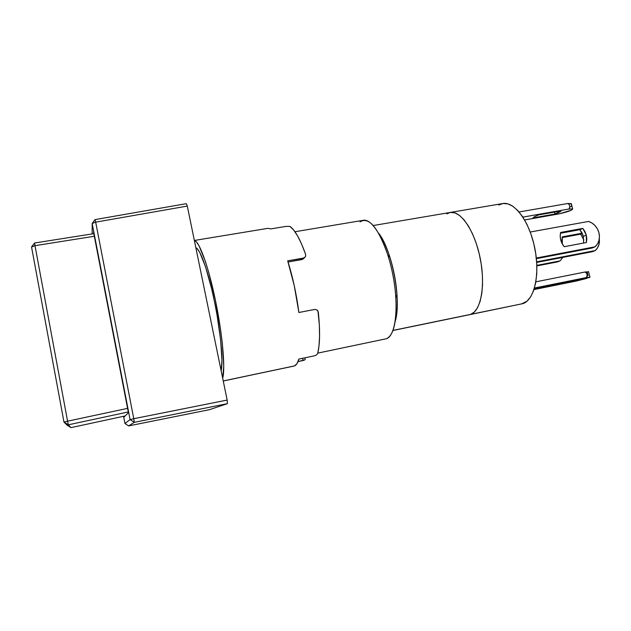 <?xml version="1.0" encoding="UTF-8"?>
<svg xmlns="http://www.w3.org/2000/svg" width="631" height="631" viewBox="0 0 631 631"><rect width="100%" height="100%" fill="white"/><g stroke="black" fill="none" stroke-linecap="round" stroke-linejoin="round"><path stroke-width="0.95" d="M317.779 353.115L386.495 338.713C395.747 335.763 399.155 306.508 392.821 274.588C386.606 242.643 372.676 218.239 363.29 220.298L294.969 231.743M470.631 314.388L392.995 330.399L470.631 314.388L474.378 311.99L477.58 307.628L480.088 301.452L481.776 293.66L482.549 284.557L482.36 274.524L481.208 264.003L479.142 253.449L476.239 243.345L472.651 234.133L468.541 226.206L464.093 219.888L459.502 215.4L454.959 212.892L450.218 212.458L454.959 212.892L459.502 215.4L464.093 219.888L468.541 226.206L472.651 234.133L476.239 243.345L479.142 253.449L481.208 264.003L482.36 274.524L482.549 284.557L481.776 293.66L480.088 301.452L477.58 307.628L474.378 311.99L470.631 314.388C480.869 311.154 485.72 285.464 480.183 258.189C474.772 230.883 460.677 210.297 450.258 212.45C460.677 210.297 474.772 230.883 480.183 258.189C485.72 285.464 480.869 311.154 470.631 314.388L522.831 303.629L470.631 314.388M34.997 245.672L34.571 243.006L31.55 246.973L34.997 245.672L31.55 246.973L63.976 422.068L31.55 246.973L34.571 243.006L93.822 233.659L34.571 243.006L34.997 245.672L94.327 236.262L34.997 245.672L67.58 421.177L63.976 422.068L68.329 424.813L67.58 421.177L127.588 408.367L67.58 421.177L34.997 245.672M67.154 425.191L63.976 422.068L67.58 421.177L68.329 424.813L63.976 422.068L67.154 425.191L71.003 427.629L67.154 425.191M71.003 427.629L125.143 415.955L71.003 427.629L68.329 424.813L128.282 411.956L68.329 424.813L71.003 427.629M93.483 231.908L128.424 412.698L123.984 417.107L123.818 416.239L123.984 417.107L128.424 412.698L93.483 231.908M128.629 425.909L124.97 423.527L130.081 419.591L92.181 223.492L92.15 233.927L92.181 223.492L95.683 222.151L95.021 219.604L92.181 223.492L95.683 222.151L133.772 418.708L130.081 419.591L134.3 422.344L133.772 418.708L130.081 419.591L134.3 422.344L128.629 425.909L124.97 423.527L130.081 419.591L92.181 223.492L95.021 219.604L186.295 203.671L187.297 206.085L95.683 222.151L95.021 219.604L186.295 203.671L187.297 206.085L95.683 222.151L133.772 418.708L227.168 400.062L227.397 403.659L134.3 422.344L133.772 418.708L227.168 400.062L187.297 206.085L227.168 400.062L227.397 403.659L134.3 422.344L128.629 425.909L209.46 409.677L227.397 403.659L209.46 409.677L128.629 425.909M123.573 416.294L124.97 423.527L123.573 416.294M378.592 233.162C392.103 249.616 401.797 301.2 395.18 321.439C397.041 314.672 397.648 305.806 397.002 294.851C396.118 282.049 393.76 269.524 389.934 257.267C386.566 246.824 382.78 238.786 378.592 233.162M360.017 221.883C368.804 216.386 378.079 227.428 387.852 255.019C392.19 268.932 394.864 283.169 395.874 297.714C396.907 321.471 393.783 335.14 386.495 338.713M583.367 236.396L579.889 229.692L582.807 228.375L586.309 235.118L583.367 236.396L582.011 232.839L579.889 229.692L560.438 233.265L579.889 229.692L582.807 228.375L560.62 232.453L560.194 236.12L560.675 239.898L562.047 243.503L564.201 246.705L586.404 242.517L586.806 238.857L586.309 235.118L584.945 231.545L582.807 228.375L560.62 232.453C559.523 237.619 560.714 242.375 564.201 246.705L586.404 242.517L586.309 235.118L583.367 236.396L583.612 243.038L583.367 236.396M595.072 246.8L592.083 248.007L536.366 258.663L592.083 248.007L595.072 246.8L536.303 258.032L595.072 246.8C598.914 243.211 600.199 238.534 598.945 232.768L599.45 236.743L598.937 240.608L597.439 244.047L595.072 246.8M469.559 314.695L522.831 303.629C534.26 300.159 540.231 274.714 534.749 247.967C529.401 221.181 514.281 201.202 502.67 203.553L450.289 212.442M532.982 217.916L534.512 216.646L538.748 214.887L560.991 210.975C560.699 211.7 558.695 212.718 554.98 214.027L554.499 212.119L554.98 214.027L532.982 217.916L554.98 214.027L560.991 210.975L538.748 214.887L534.512 216.646L532.982 217.916M560.083 260.871L557.496 261.912L536.847 265.911L557.496 261.912L560.083 260.871L536.831 265.375L560.083 260.871L562.852 257.385L560.083 260.871M583.856 239.954L580.701 234.156L582.31 233.446L562.095 237.603L580.701 234.156L583.856 239.954M595.246 250.57L592.375 251.698L536.681 262.425L592.375 251.698L595.246 250.57L536.642 261.841L595.246 250.57C598.48 247.612 599.829 243.716 599.3 238.873L598.945 244.623L597.51 247.928L595.246 250.57M571.97 281.655L571.749 280.771L571.97 281.655L549.917 286.103L550.398 285.338L550.492 285.733L534.149 289.03L571.97 281.655M574.604 280.196L574.762 280.834L586.877 278.389L574.762 280.834L574.604 280.196M535.861 281.82L585.024 272.016L586.128 272.489L587.043 274.304L587.122 276.41L586.254 277.593L590.009 277.159L534.457 288.028L586.302 277.577C587.69 275.226 587.264 273.373 585.024 272.016L535.853 281.828M588.573 271.78L585.213 272L588.573 271.78M553.174 284.778L589.733 277.403L553.174 284.778M576.229 281.04L533.976 289.582L576.426 281L586.877 278.389L586.775 277.995L586.877 278.389L576.316 281.032M570.621 206.787L571.662 206.14L571.158 204.121M571.378 203.663L568.176 203.521L571.363 203.876M587.272 272.363L588.084 275.573M582.176 233.17L562.26 236.862L561.85 240.379L562.331 244.031L562.26 236.862L582.176 233.17M562.308 243.952L562.607 244.505L562.308 243.952M567.79 203.505L568.752 203.876L569.643 205.596L569.73 207.725L568.902 209.035L522.878 217.111L568.957 209.011C570.266 206.613 569.888 204.775 567.813 203.497L519.068 211.969M568.902 209.035L572.648 208.964C572.23 210.249 567.861 211.842 559.555 213.743L571.505 210.123L572.562 208.924L568.902 209.035M559.074 213.846L524.606 219.943L559.074 213.846M446.74 213.87L450.258 212.45L373.229 225.527M588.597 221.426L530.221 232.019L588.597 221.426C593.818 223.303 597.273 227.089 598.945 232.768L597.462 228.974L595.112 225.661L592.083 223.074L588.597 221.426M498.727 205.028L503.112 203.49L507.876 203.884L512.845 206.258L517.83 210.58L522.61 216.709L526.98 224.431L530.734 233.423L533.7 243.314L535.743 253.67L536.768 264.018L536.744 273.901L535.664 282.893L533.613 290.615L530.695 296.775L527.043 301.161L521.443 304M195.855 247.731C200.224 249.008 208.34 271.764 214.469 301.515C220.629 331.243 223.398 361.374 221.158 370.815L221.954 360.411L220.661 340.212L217.009 314.79L214.469 301.515L211.614 288.683L205.477 266.613L199.696 252.297L197.235 248.717L195.855 247.731M223.256 381.014L294.535 365.901C296.325 365.168 297.769 362.896 298.865 359.086L314.143 355.892L316.486 354.961L317.645 353.668C319.972 344.4 320.201 330.589 318.316 312.227L317.172 310.026L314.766 309.419L298.889 312.503C296.467 294.085 292.737 276.867 287.697 260.832L303.527 258.032L301.815 259.586L288.067 262.015L302.983 259.12M293.896 366.09L223.24 380.95L294.535 365.901L296.964 363.653L298.865 359.086L314.143 355.892M303.117 360.514L298.013 361.587L304.931 359.804L303.117 360.514L302.635 358.298L303.117 360.514M305.23 359.378L304.891 357.824M268.033 228.319L270.825 228.903L286.001 226.395L289.929 226.411L293.66 230L297.635 236.002L301.697 244.284L305.688 254.561L305.499 256.73L303.527 258.032L305.499 256.73L305.688 254.561C300.206 239.244 294.953 229.858 289.929 226.411L286.001 226.395L270.825 228.903L268.049 228.319L194.364 240.466M194.372 240.537C199.128 240.813 208.411 266.266 215.439 300.356C222.498 334.398 225.496 368.654 222.688 378.245L223.768 366.146L222.357 343.658L220.621 329.887L215.439 300.356L208.829 272.797L205.367 261.368L198.923 245.522L196.202 241.634L194.372 240.537M316.486 354.961L317.645 353.668L318.986 346.064L319.57 336.386L319.349 324.957L317.953 311.004L317.172 310.026L314.766 309.419L298.889 312.503L294.283 285.764L287.697 260.832L303.527 258.032L301.815 259.586L303.653 258.458M469.48 314.711L392.955 330.494M387.852 255.019L389.934 257.267M395.874 297.714L397.002 294.851M196.675 248.204L195.973 248.322M589.93 277.127L588.542 271.63M576.332 281.032L533.968 289.59M572.648 208.964L571.284 203.561M524.621 219.974L559.295 213.838M304.513 257.685L302.785 259.238"/></g></svg>
